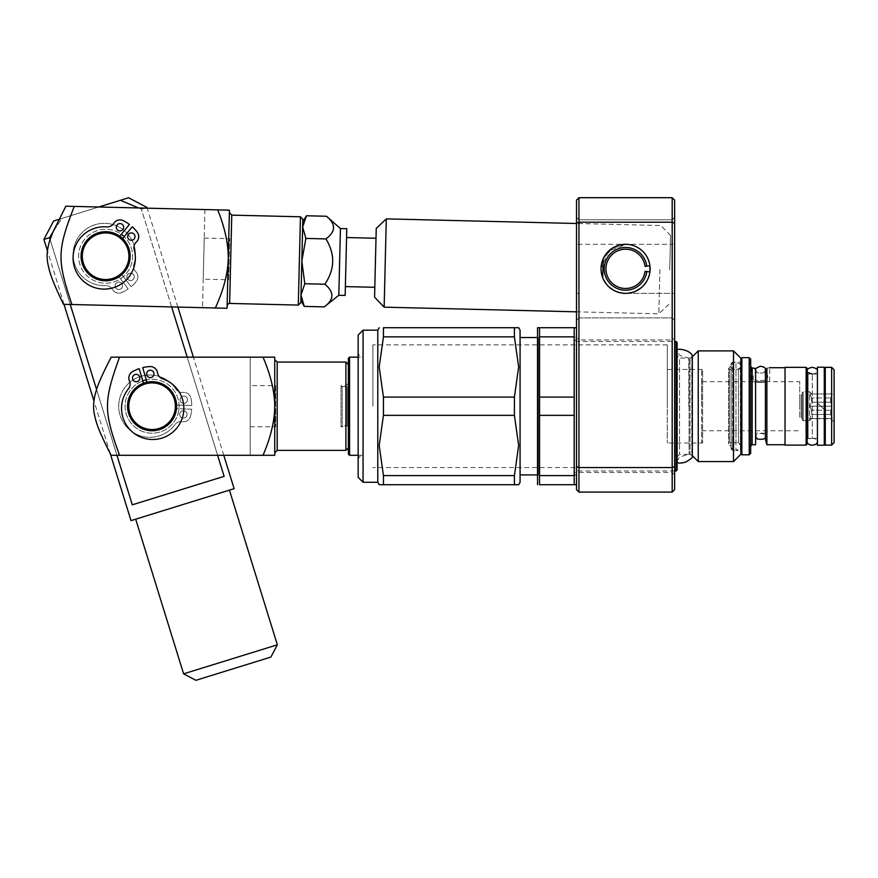 <?xml version="1.0" encoding="UTF-8"?>
<svg xmlns="http://www.w3.org/2000/svg" width="878" height="878" viewBox="0 0 878 878"><rect width="100%" height="100%" fill="white"/><g stroke="black" fill="none" stroke-linecap="round" stroke-linejoin="round"><path stroke-width="0.66" stroke-dasharray="4.39 3.29" d="M751.305 367.432L751.305 381.689L766.637 381.689C766.67 382.424 754.334 382.424 754.367 381.689C754.334 382.424 766.67 382.424 766.637 381.689L754.367 381.689L766.637 381.689C767.01 382.534 753.993 382.534 754.367 381.689C753.993 382.534 767.01 382.534 766.637 381.689L751.305 381.689L769.699 381.689L769.699 367.706M799.748 406.229L799.748 381.689L799.748 406.229M701.621 406.229L701.621 381.689L701.621 406.229M799.748 417.269L799.748 395.188L799.748 417.269L801.23 417.269L801.23 395.188L799.748 395.188M802.207 394.2L801.23 395.188L801.23 417.269L802.207 418.246L802.207 394.2L802.207 418.246M802.207 392.729L802.207 419.717L802.207 392.729L803.183 391.753L803.183 420.705L803.183 391.753L809.571 391.753L809.571 420.705L809.571 391.753L811.524 393.717L809.878 393.959L830.665 393.959L811.524 393.959L830.665 393.959L834.1 390.282L834.1 422.175L834.1 390.282M811.524 397.954L809.878 393.959L811.524 397.954L811.524 402.223L809.878 406.229L811.524 402.223L811.524 397.954L830.665 397.954L811.524 397.954M811.524 410.224L809.878 406.229L811.524 410.224L811.524 414.493L809.878 418.488L811.524 414.493L811.524 410.224L830.665 410.224L811.524 410.224M811.524 418.488L830.665 418.488L811.524 418.488M830.665 410.224L830.665 414.493L811.524 414.493L830.665 414.493L830.665 410.224L832.322 406.229L830.665 410.224M830.665 418.488L832.322 418.488L830.665 418.488M830.665 402.223L811.524 402.223L830.665 402.223L830.665 397.954L830.665 402.223L832.322 406.229L830.665 402.223M830.665 414.493L832.322 418.488L830.665 414.493M832.322 393.959L830.665 397.954L832.322 393.959L809.878 393.959L832.322 393.959M834.1 369.792L834.1 442.655M831.642 367.344L831.642 445.113M824.288 368.321L824.288 444.125L824.288 368.321M817.418 445.234L817.418 384.586L817.418 402.761L824.288 409.62L817.418 402.826L824.288 409.697L824.288 445.234M701.621 370.406L701.621 442.04L701.621 370.406L702.598 369.429L702.598 443.028L702.598 369.429L667.28 369.429L667.28 443.028L667.28 369.429M701.621 442.04L702.598 443.028L667.28 443.028M809.878 406.229L832.322 406.229L809.878 406.229M809.878 418.488L832.322 418.488L809.878 418.488M667.28 406.229L667.28 344.889L667.28 406.229M824.288 367.213L824.288 409.62L817.418 402.761L817.418 367.213M807.112 441.733L807.112 370.736L807.112 441.733A5.147 3.369 0 0 1 812.271 438.363L812.271 374.083L812.271 438.363A5.147 3.369 0 0 1 817.418 441.733M807.112 368.321L807.112 444.125M785.031 367.344L785.031 445.113M785.031 367.706L785.031 444.74L785.031 367.706M766.878 368.288C770.599 367.542 770.599 367.542 766.878 368.288L766.878 444.74M765.407 409.466L765.407 439.252M765.407 374.127L765.407 380.383L765.814 372.524A7.364 7.364 0 0 1 766.637 381.689L799.748 381.689M765.407 380.383L755.596 380.383L755.596 368.508L755.596 380.383L765.407 380.383L765.407 433.216L765.407 380.383M752.161 444.74L752.161 367.904L755.596 368.508L755.596 444.74M755.596 380.383L755.596 433.216L755.596 380.383M755.596 370.461L755.596 429.452L755.596 370.461M750.69 366.444L750.69 446.211M750.69 359.124L750.69 453.333M741.855 357.653L741.855 454.804M740.878 358.63L740.878 453.816L740.878 358.63M740.878 454.2L740.878 358.246M733.514 461.565L733.514 350.893M698.251 461.565L698.251 350.893M692.314 455.627L690.053 454.387L690.053 358.07L690.053 454.387L689.087 454.387L692.314 456.33L692.314 356.128C692.687 357.061 691.612 357.708 689.087 358.07L689.087 454.387L689.087 358.07L691.787 357.346L691.787 455.1L692.314 356.83M677.092 423.942L677.092 353.911L677.092 423.942M688.813 406.229L688.813 358.07L688.813 406.229M677.092 355.612L677.092 456.834L677.092 355.612L679.539 358.07L679.539 454.387L679.539 358.07L688.813 358.07C682.294 356.501 678.913 355.129 678.683 353.955L677.092 351.2L677.092 406.229M677.092 470.015L677.092 342.442M676.104 470.992L676.104 341.454M576.506 336.307L576.506 476.139L576.506 336.307L573.927 338.886L573.927 473.571L573.927 338.886L576.506 341.454L576.506 470.992L576.506 341.454L674.633 341.454M674.633 470.992L576.506 470.992L573.927 473.571L576.506 476.139M765.407 372.14A7.364 7.364 0 0 0 764.519 371.449C765.276 373.71 755.749 373.611 756.485 371.449C755.574 373.688 765.517 373.545 764.519 371.449L765.407 369.55L765.407 436.52C764.453 433.578 761.742 432.744 757.275 434.028L755.596 436.52L755.596 369.55L756.485 371.449A7.364 7.364 0 0 0 754.367 381.689L701.621 381.689M576.506 337.536L576.506 474.921L576.506 337.536L578.953 339.984L578.953 472.463L578.953 339.984L672.186 339.984L672.186 472.463L672.186 339.984L674.633 337.536L674.633 474.921L674.633 337.536M674.633 466.536L674.633 489.639L672.186 492.086L672.186 467.557L674.633 466.536L674.633 223.242L672.186 222.222L578.953 222.222L578.953 467.557L672.186 467.557L672.186 197.693L578.953 197.693L578.953 222.222L576.506 223.242L576.506 200.151L578.953 197.693M672.186 197.693L674.633 200.151L674.633 223.242M674.633 244.303L674.633 293.373L674.633 217.316L674.633 244.303L672.186 244.303L672.186 317.902L672.186 219.774L672.186 244.303L674.633 244.303M674.633 320.36L674.633 293.373L674.633 320.36L672.186 317.902L674.633 320.36M650.104 268.844A24.529 24.529 0 0 0 614.205 247.102A24.529 24.529 0 0 0 611.571 288.983A24.529 24.529 0 0 0 650.104 268.844M578.953 492.086L576.506 489.639L576.506 466.536L578.953 467.557L578.953 492.086L672.186 492.086M603.175 258.812L612.339 248.189L626.168 244.314C639.349 245.588 647.273 252.732 649.907 265.76A24.529 24.529 0 0 0 612.427 248.123A24.529 24.529 0 0 0 612.427 289.553A24.529 24.529 0 0 0 649.907 265.76A24.529 24.529 0 0 0 625.564 244.303A24.529 24.529 0 0 0 601.035 268.844A24.529 24.529 0 0 0 625.564 293.373A24.529 24.529 0 0 0 649.907 271.917A24.529 24.529 0 0 1 625.564 293.373A24.529 24.529 0 0 1 601.035 268.844A24.529 24.529 0 0 1 625.564 244.303A24.529 24.529 0 0 1 649.907 271.917A24.529 24.529 0 0 1 612.427 289.553A24.529 24.529 0 0 1 612.427 248.123A24.529 24.529 0 0 1 649.907 265.76L645.045 266.385A19.623 19.623 0 0 0 615.05 252.271A19.623 19.623 0 0 0 615.05 285.416A19.623 19.623 0 0 0 645.045 271.302L646.779 271.522A21.379 21.379 0 0 1 614.117 286.886A21.379 21.379 0 0 1 614.117 250.79A21.379 21.379 0 0 1 646.779 266.166M578.953 317.902L672.186 317.902L578.953 317.902L578.953 293.373L578.953 317.902L576.506 320.36L576.506 293.373L576.506 320.36L578.953 317.902M578.953 244.303L578.953 293.373L578.953 219.774L578.953 244.303L672.186 244.303L576.506 244.303L576.506 217.316L576.506 293.373L576.506 244.303L578.953 244.303M578.953 219.774L576.506 217.316L578.953 219.774L672.186 219.774L674.633 217.316L672.186 219.774L578.953 219.774M576.506 466.536L576.506 223.242M576.506 483.504L576.506 328.943L576.506 483.504M574.201 475.602L574.201 484.733L539.553 484.733L539.553 475.602L574.201 475.602L574.201 415.36L539.553 415.36L539.553 475.602M574.201 397.097L574.201 336.856L539.553 336.856L539.553 397.097L574.201 397.097L574.201 415.36M539.553 336.856L539.553 327.724L574.201 327.724L574.201 336.856M539.553 397.097L539.553 415.36M537.248 328.943L537.248 483.504M537.248 476.139L537.248 336.307L537.248 476.139L538.477 474.921L538.477 337.536L538.477 474.921L537.248 474.921M537.248 337.536L538.477 337.536L537.248 336.307M520.072 337.536L520.072 474.921L520.072 337.536M520.072 482.274L520.072 330.172M514.409 415.36L383.445 415.36L379.197 445.475L383.445 475.602L383.445 484.733L514.409 484.733L514.409 475.602L518.657 445.475L514.409 415.36L514.409 397.097L518.657 366.971L514.409 336.856L514.409 327.724L383.445 327.724L383.445 336.856L379.197 366.971L383.445 397.097L514.409 397.097M514.409 336.856L383.445 336.856M383.445 415.36L383.445 397.097M383.445 475.602L514.409 475.602M377.781 482.274L377.781 330.172M363.064 482.274L363.064 330.172M358.158 477.369L358.158 335.078M358.158 352.254L358.158 460.193L358.158 352.254C358.443 355.228 360.079 356.863 363.064 357.159L363.064 455.287L363.064 357.159L358.158 357.159M646.779 271.522L649.907 271.917L647.953 278.875L642.487 286.601L634.509 291.683L624.971 293.362L615.533 291.233L607.806 285.767L602.725 277.777M649.907 265.76C647.273 252.732 639.349 245.588 626.168 244.314L608.673 251.053L601.046 268.251L602.725 277.777L607.806 285.767L615.533 291.233L624.971 293.362L634.509 291.683L642.487 286.601L647.953 278.875L649.907 271.917M659.905 269.667L658.84 313.819L659.905 269.667M386.287 218.874L384.147 307.168M669.716 269.908L670.551 235.567L669.716 269.908M374.577 297.115L376.234 228.445M374.807 287.304L376.003 238.256L374.807 287.304M345.383 286.59L346.569 237.543L345.383 286.59M345.164 295.425L346.777 228.708M340.434 228.554L338.809 295.271M326.473 216.251C336.033 224.044 335.846 231.594 325.925 238.915C335.297 254.247 334.935 269.359 324.827 284.22C334.386 292.012 334.2 299.563 324.278 306.883M304.238 306.389L301 294.986L304.787 283.737L301.823 260.996L305.884 238.421L302.647 227.018L306.433 215.768M305.884 238.421L325.925 238.915M304.787 283.737L324.827 284.22M302.778 221.761L300.88 300.243M302.833 219.302L300.814 302.69M301.823 260.996L302.647 227.018M228.247 259.219L229.432 210.16L217.711 209.875C224.955 227.918 228.467 244.369 228.247 259.219C227.753 274.057 223.44 290.311 215.329 307.98L227.062 308.266L228.247 259.219M96.591 389.558L116.95 455.287L217.612 455.287L116.95 455.287L96.591 389.558C98.051 384.114 102.891 373.315 111.133 357.159L119.529 357.159C103.472 401.795 103.472 410.663 119.529 455.287L111.133 455.287C97.963 429.551 96.273 423.042 94.33 414.032C92.838 406.777 93.595 398.623 96.591 389.558L70.229 304.468L63.501 304.304L215.329 307.98M187.212 357.159L250.208 357.159L250.208 455.287L250.208 357.159L187.212 357.159L217.612 455.287L250.208 455.287L217.612 455.287L187.212 357.159L111.133 357.159L187.212 357.159L171.649 306.927L202.533 307.673L171.649 306.927L141.38 209.205L147.01 207.46M43.9 239.409L49.53 237.664L52.932 232.099L50.112 239.518L70.229 304.468L50.112 239.518C47.203 248.046 46.435 255.926 47.774 263.18C49.552 272.103 51.187 278.765 63.501 304.304L71.886 304.512C56.916 259.504 57.136 250.636 74.257 206.407L98.775 206.999L61.833 218.446L52.932 232.099L61.833 218.446L53.602 220.993M119.529 455.287L274.748 455.287L274.748 406.229C274.605 421.078 270.698 437.431 263.016 455.287M250.208 385.672L250.208 426.774L250.208 385.672L275.67 385.672L275.67 426.774L275.67 385.672L274.748 386.594L274.748 425.852L274.748 386.594M263.016 357.159C270.698 375.016 274.605 391.379 274.748 406.229L274.748 357.159L119.529 357.159M191.689 409.17L178.936 408.819A26.988 26.988 0 0 1 137.418 428.881A26.988 26.988 0 0 1 138.702 382.786A26.988 26.988 0 0 1 178.936 408.819L176.478 408.742A24.529 24.529 0 0 0 152.081 381.689A24.529 24.529 0 0 0 127.562 405.438A24.529 24.529 0 0 0 150.511 430.703A24.529 24.529 0 0 0 176.588 405.065A24.529 24.529 0 0 0 139.876 384.948A24.529 24.529 0 0 0 138.702 426.796A24.529 24.529 0 0 0 176.478 408.742L175.501 408.72A23.552 23.552 0 0 0 175.6 405.043L191.788 405.493A39.719 39.719 0 0 0 190.987 398.272A7.364 7.364 0 0 0 182.953 392.433A7.364 7.364 0 0 1 175.962 389.141A31.158 31.158 0 0 0 129.856 382.292A31.158 31.158 0 0 0 128.561 428.892A31.158 31.158 0 0 0 174.974 424.612A7.364 7.364 0 0 1 182.141 421.714A7.364 7.364 0 0 0 190.482 416.337A39.719 39.719 0 0 0 191.689 409.17L175.501 408.72A23.552 23.552 0 0 1 139.218 425.962A23.552 23.552 0 0 1 140.337 385.804A23.552 23.552 0 0 1 175.6 405.043A23.552 23.552 0 0 0 143.388 384.334A23.552 23.552 0 0 0 134.158 421.506A23.552 23.552 0 0 0 175.6 405.043L191.788 405.493A39.719 39.719 0 0 0 190.987 398.272A7.364 7.364 0 0 0 182.953 392.433A7.364 7.364 0 0 1 175.962 389.141A31.158 31.158 0 0 0 129.856 382.292A31.158 31.158 0 0 0 128.561 428.892A31.158 31.158 0 0 0 174.974 424.612A7.364 7.364 0 0 1 182.141 421.714A7.364 7.364 0 0 0 190.482 416.337A39.719 39.719 0 0 0 191.689 409.17M274.748 406.229L274.748 359.607L274.748 406.229M348.346 406.229L348.346 447.934L348.346 406.229M50.112 239.518L49.53 237.664M217.612 455.287L224.131 476.359L132.293 504.817L224.131 476.359L132.293 504.817L116.95 455.287M144.914 208.119L141.38 209.205L138.614 207.965L141.38 209.205L171.649 306.927M131.009 520.621L234.13 488.684M135.695 519.172L229.443 490.133L135.695 519.172M183.612 673.832L277.349 644.803M270.885 657.073L195.893 680.307M58.914 219.346L120.374 200.305L138.614 207.965L98.775 206.999L204.914 209.568L138.614 207.965M128.594 197.759L120.374 200.305M52.932 232.099L65.872 206.198L98.775 206.999M74.257 206.407L217.711 209.875M204.914 209.568L202.533 307.673L204.914 209.568M203.224 279.16L204.223 238.081L203.224 279.16L228.675 279.786L229.674 238.695L228.675 279.786L227.775 278.831L228.719 239.595L227.775 278.831M128.177 288.928L120.451 278.787A26.988 26.988 0 0 1 78.779 259.043A26.988 26.988 0 0 1 115.479 231.123A26.988 26.988 0 0 1 120.451 278.787L118.969 276.833A24.529 24.529 0 0 0 119.112 276.735A24.529 24.529 0 0 0 106.216 231.715A24.529 24.529 0 0 0 82.016 262.917A24.529 24.529 0 0 0 121.899 274.605A24.529 24.529 0 0 0 114.535 233.383A24.529 24.529 0 0 0 81.215 258.736A24.529 24.529 0 0 0 118.969 276.833L118.376 276.043A23.552 23.552 0 0 0 121.296 273.815L131.107 286.7A39.719 39.719 0 0 0 136.222 281.553A7.364 7.364 0 0 0 135.728 271.631A7.364 7.364 0 0 1 133.906 264.124A31.158 31.158 0 0 0 110.321 223.923A31.158 31.158 0 0 0 73.214 252.151A31.158 31.158 0 0 0 105.667 285.613A7.364 7.364 0 0 1 112.417 289.367A7.364 7.364 0 0 0 121.844 292.495A39.719 39.719 0 0 0 128.177 288.928L118.376 276.043A23.552 23.552 0 0 0 111.989 233.57A23.552 23.552 0 0 0 82.323 259.745A23.552 23.552 0 0 0 118.376 276.043A23.552 23.552 0 0 1 82.192 258.615A23.552 23.552 0 0 1 114.151 234.294A23.552 23.552 0 0 1 121.296 273.815L131.107 286.7A39.719 39.719 0 0 0 136.222 281.553A7.364 7.364 0 0 0 135.728 271.631A7.364 7.364 0 0 1 133.906 264.124A31.158 31.158 0 0 0 110.321 223.923A31.158 31.158 0 0 0 73.214 252.151A31.158 31.158 0 0 0 105.667 285.613A7.364 7.364 0 0 1 112.417 289.367A7.364 7.364 0 0 0 121.844 292.495A39.719 39.719 0 0 0 128.177 288.928M133.412 422.142A24.529 24.529 0 0 0 175.194 414.438A24.529 24.529 0 0 0 147.625 382.095A24.529 24.529 0 0 0 133.412 422.142A24.529 24.529 0 0 1 147.625 382.095A24.529 24.529 0 0 1 175.194 414.438A24.529 24.529 0 0 1 133.412 422.142M134.345 421.352A23.311 23.311 0 0 0 174.042 414.021A23.311 23.311 0 0 0 147.855 383.302A23.311 23.311 0 0 0 134.345 421.352M112.252 232.626A24.529 24.529 0 0 0 81.852 262.303A24.529 24.529 0 0 0 122.755 273.804A24.529 24.529 0 0 0 112.252 232.626A24.529 24.529 0 0 1 122.755 273.804A24.529 24.529 0 0 1 81.852 262.303A24.529 24.529 0 0 1 112.252 232.626M111.923 233.811A23.311 23.311 0 0 0 83.037 262.006A23.311 23.311 0 0 0 121.899 272.926A23.311 23.311 0 0 0 111.923 233.811M115.907 288.006A3.677 3.677 0 0 0 122.229 287.194A3.677 3.677 0 0 0 118.376 282.123A3.677 3.677 0 0 0 115.907 288.006A3.677 3.677 0 0 1 118.376 282.123A3.677 3.677 0 0 1 122.229 287.194A3.677 3.677 0 0 1 115.907 288.006M127.628 279.094A3.677 3.677 0 0 0 133.95 278.282A3.677 3.677 0 0 0 130.087 273.212A3.677 3.677 0 0 0 127.628 279.094A3.677 3.677 0 0 1 130.087 273.212A3.677 3.677 0 0 1 133.95 278.282A3.677 3.677 0 0 1 127.628 279.094M183.261 418.137A3.677 3.677 0 0 0 186.608 412.715A3.677 3.677 0 0 0 180.231 412.528A3.677 3.677 0 0 0 183.261 418.137A3.677 3.677 0 0 1 180.231 412.528A3.677 3.677 0 0 1 186.608 412.715A3.677 3.677 0 0 1 183.261 418.137M183.678 403.419A3.677 3.677 0 0 0 187.014 397.997A3.677 3.677 0 0 0 180.648 397.822A3.677 3.677 0 0 0 183.678 403.419A3.677 3.677 0 0 1 180.648 397.822A3.677 3.677 0 0 1 187.014 397.997A3.677 3.677 0 0 1 183.678 403.419M146.297 379.867L142.719 367.63A39.719 39.719 0 0 1 149.897 366.576A7.364 7.364 0 0 1 157.59 372.865A7.364 7.364 0 0 0 162.551 378.78A31.158 31.158 0 0 1 180.868 421.649A31.158 31.158 0 0 1 136.123 434.731A31.158 31.158 0 0 1 128.484 388.745A7.364 7.364 0 0 0 129.472 381.085A7.364 7.364 0 0 1 132.556 371.635A39.719 39.719 0 0 1 139.185 368.661L142.763 380.898A26.988 26.988 0 0 0 133.884 426.148A26.988 26.988 0 0 0 178.146 413.22A26.988 26.988 0 0 0 146.297 379.867L146.977 382.226A24.529 24.529 0 0 1 176.478 403.66A24.529 24.529 0 0 1 152.081 430.758A24.529 24.529 0 0 1 146.977 382.226A24.529 24.529 0 0 0 135.574 424.381A24.529 24.529 0 0 0 175.765 412.638A24.529 24.529 0 0 0 146.977 382.226L147.263 383.17L146.977 382.226M143.454 383.258L143.729 384.202A23.552 23.552 0 0 1 174.81 412.397A23.552 23.552 0 0 1 136.255 423.668A23.552 23.552 0 0 1 143.729 384.202A23.552 23.552 0 0 1 165.218 425.775A23.552 23.552 0 0 1 131.162 417.039A23.552 23.552 0 0 1 143.729 384.202L142.763 380.898M170.749 390.304A24.529 24.529 0 0 1 156.536 430.352A24.529 24.529 0 0 1 128.956 398.019A24.529 24.529 0 0 1 170.749 390.304M139.712 377.013A3.677 3.677 0 0 0 133.511 375.51A3.677 3.677 0 0 0 135.3 381.623A3.677 3.677 0 0 0 139.712 377.013M153.837 372.887A3.677 3.677 0 0 0 147.647 371.372A3.677 3.677 0 0 0 149.436 377.496A3.677 3.677 0 0 0 153.837 372.887M124.16 236.632L132.271 226.798A39.719 39.719 0 0 1 137.188 232.143A7.364 7.364 0 0 1 136.309 242.043A7.364 7.364 0 0 0 134.191 249.473A31.158 31.158 0 0 1 109.059 288.73A31.158 31.158 0 0 1 73.083 259.076A31.158 31.158 0 0 1 106.809 226.897A7.364 7.364 0 0 0 113.701 223.407A7.364 7.364 0 0 1 123.238 220.652A39.719 39.719 0 0 1 129.428 224.461L121.318 234.294A26.988 26.988 0 0 0 78.91 252.403A26.988 26.988 0 0 0 114.502 281.728A26.988 26.988 0 0 0 124.16 236.632L122.602 238.531A24.529 24.529 0 0 0 82.323 248.551A24.529 24.529 0 0 0 105.02 280.773A24.529 24.529 0 0 1 82.356 248.463A24.529 24.529 0 0 1 119.891 236.292A24.529 24.529 0 0 1 105.02 280.773A24.529 24.529 0 0 0 122.602 238.531L121.965 239.299L122.602 238.531M119.759 236.193L119.134 236.95A23.552 23.552 0 0 1 113.295 278.513A23.552 23.552 0 0 1 82.302 252.974A23.552 23.552 0 0 1 119.134 236.95A23.552 23.552 0 0 1 99.247 278.919A23.552 23.552 0 0 1 84.332 246.158A23.552 23.552 0 0 1 119.134 236.95L121.318 234.294M98.984 279.862A24.529 24.529 0 0 1 88.48 238.684A24.529 24.529 0 0 1 129.395 250.186A24.529 24.529 0 0 1 98.984 279.862M122.81 229.586A3.677 3.677 0 0 0 120.582 223.616A3.677 3.677 0 0 0 116.533 228.543A3.677 3.677 0 0 0 122.81 229.586M134.169 238.948A3.677 3.677 0 0 0 131.941 232.977A3.677 3.677 0 0 0 127.892 237.905A3.677 3.677 0 0 0 134.169 238.948M348.346 454.069L348.346 358.389M349.576 357.159L349.576 455.287M372.876 406.229L372.876 344.889L372.876 406.229M817.418 374.083L808.1 374.083L808.1 438.363L808.1 374.083L807.112 373.106L807.112 439.34L807.112 373.106M731.056 365.994L731.056 446.463L731.056 365.994L731.056 446.463L731.056 365.994L728.608 368.442L728.608 444.005L728.608 368.442L731.1 369.912L731.1 442.534L731.1 369.912L735.973 369.912L735.973 442.534L735.973 369.912C732.68 369.353 731.045 368.047 731.056 365.994C731.045 363.942 732.68 362.625 735.973 362.065L740.384 362.065L740.384 450.381L740.878 361.571L740.878 450.875L740.878 361.571M740.878 393.388L740.878 444.531L740.878 393.388M740.878 367.465L740.878 444.992L740.878 367.465L738.42 369.912L735.973 369.912C740.154 368.167 741.789 366.861 740.878 365.994L740.878 365.994C741.789 365.116 740.154 363.81 735.973 362.065L735.973 450.381L735.973 362.065L732.537 362.065L732.537 450.381L732.537 362.065L731.056 363.536L731.056 448.91L731.056 363.536M348.346 383.225L345.888 385.672L341.026 385.672L342.211 386.594L342.211 425.852L341.026 426.774L341.026 385.672L341.026 426.774L345.888 426.774L345.888 385.672L345.888 426.774L348.346 429.232L348.346 383.225L348.346 429.232M348.346 426.39L348.346 385.376L348.346 426.39M825.265 367.344L825.265 445.113M806.136 367.344L806.136 445.113M749.219 357.653L749.219 454.804M625.564 293.373L674.633 293.373L625.564 293.373M576.506 293.373L578.953 293.373L576.506 293.373M298.3 305.083L300.441 216.789M231.77 215.132L229.63 303.426M277.196 362.065L277.196 450.381M345.888 450.381L345.888 362.065M738.42 369.912L738.42 442.534L738.42 369.912M729.366 369.199L729.366 443.247L729.366 369.199M347.117 425.204L347.117 386.594L347.117 425.204M348.346 427.081L347.117 425.852L342.211 425.852L342.211 386.594L347.117 386.594L348.346 385.376M701.621 430.758L799.748 430.758M834.1 422.175L830.665 418.74L811.524 418.74L809.571 420.705L803.183 420.705L802.207 419.717M817.418 438.363L808.1 438.363L807.112 439.34M812.271 374.083C816.353 373.326 818.066 372.195 817.418 370.714M765.407 433.216L755.596 433.216M677.092 456.834L679.539 454.387L688.813 454.387C682.294 455.945 678.913 457.317 678.683 458.492L677.092 461.246M674.633 474.921L672.186 472.463L578.953 472.463L576.506 474.921M358.158 455.287L363.064 455.287C360.079 455.583 358.443 457.219 358.158 460.193M670.551 235.567L660.969 225.525L576.506 223.484M668.882 304.249L658.84 313.819L576.506 311.822M223.78 455.287L193.379 357.159M177.872 307.08L147.23 208.174M110.233 453.542L93.946 400.972M64.006 304.315L47.456 250.899M204.223 238.081L229.674 238.695L228.719 239.595M250.208 426.774L275.67 426.774L274.748 425.852M667.28 344.889L372.876 344.889M667.28 467.557L372.876 467.557M731.056 448.91L732.537 450.381L735.973 450.381C732.68 449.821 731.045 448.515 731.056 446.463C731.045 444.411 732.68 443.094 735.973 442.534C740.154 444.279 741.789 445.585 740.878 446.463L740.878 365.994L740.878 446.463C741.789 447.33 740.154 448.636 735.973 450.381L740.878 450.875M740.878 444.992L738.42 442.534L731.1 442.534L728.608 444.005L731.056 446.463"/><path stroke-width="1.32" d="M831.642 367.344L831.642 445.113L834.1 442.655L834.1 369.792L831.642 367.344L825.265 367.344L824.288 368.321M817.418 367.213L817.418 445.234L824.288 445.234L824.288 367.213L817.418 367.213M817.418 441.733A5.147 3.369 0 0 1 812.271 445.113A5.147 3.369 0 0 1 807.112 441.733M806.136 445.113L807.112 444.125L807.112 368.321L806.136 367.344L785.031 367.344L785.031 445.113L806.136 445.113L806.136 367.344M785.031 444.74L766.878 444.74L766.878 368.288C770.599 367.542 770.599 367.542 766.878 368.288L765.407 374.127M785.031 367.706L769.699 367.706M766.878 444.74L765.407 439.252L765.407 409.466M765.407 372.14A7.364 7.364 0 0 1 765.814 372.524L766.878 368.288M752.161 444.74L755.596 444.74L755.596 368.508L752.161 367.904L752.161 444.74L750.69 446.211L750.69 366.444M749.219 454.804L750.69 453.333L750.69 359.124L749.219 357.653L741.855 357.653L741.855 454.804L749.219 454.804L749.219 357.653M740.878 358.63L741.855 357.653M740.878 358.246L740.878 454.2L733.514 461.565L733.514 350.893L740.878 358.246M691.787 357.346L698.251 350.893L733.514 350.893M698.251 350.893L698.251 461.565L733.514 461.565M677.092 342.442L677.092 470.015L676.104 470.992L676.104 341.454L677.092 342.442M674.633 341.454L676.104 341.454M674.633 489.639L674.633 200.151L672.186 197.693L578.953 197.693L578.953 222.222L672.186 222.222L672.186 492.086L674.633 489.639M578.953 492.086L578.953 467.557L576.506 466.536L576.506 489.639L578.953 492.086L672.186 492.086M672.186 197.693L672.186 222.222L674.633 223.242M674.633 466.536L672.186 467.557L578.953 467.557L578.953 222.222L576.506 223.242L576.506 466.536M650.104 268.844A24.529 24.529 0 0 1 611.571 288.983A24.529 24.529 0 0 1 614.205 247.102A24.529 24.529 0 0 1 650.104 268.844M576.506 223.242L576.506 200.151L578.953 197.693M574.201 336.856L574.201 327.724L576.177 327.724L537.577 327.724L539.553 327.724L539.553 336.856L574.201 336.856L574.201 397.097L539.553 397.097L539.553 336.856M574.201 415.36L574.201 475.602L539.553 475.602L539.553 415.36L574.201 415.36L574.201 397.097M539.553 475.602L539.553 484.733L576.177 484.733L574.201 484.733L574.201 475.602M576.506 483.504L576.177 484.733M539.553 415.36L539.553 397.097M537.577 484.733L537.577 327.724M520.072 337.536L537.248 337.536M518.657 327.724L514.409 327.724L518.657 327.724L520.072 330.172L520.072 482.274L518.657 484.733L514.409 484.733L518.657 484.733M514.409 397.097L383.445 397.097L379.197 366.971L383.445 336.856L383.445 327.724L514.409 327.724L514.409 336.856L518.657 366.971L514.409 397.097L514.409 415.36L518.657 445.475L514.409 475.602L514.409 484.733L379.197 484.733L383.445 484.733L383.445 475.602L379.197 445.475L383.445 415.36L514.409 415.36M383.445 397.097L383.445 415.36M383.445 336.856L514.409 336.856M363.064 330.172L363.064 482.274L358.158 477.369L358.158 335.078L363.064 330.172L377.781 330.172L379.197 327.724M377.781 330.172L377.781 482.274L379.197 484.733M514.409 475.602L383.445 475.602M649.907 271.917L646.779 271.522A21.379 21.379 0 0 1 614.117 286.886A21.379 21.379 0 0 1 614.117 250.79A21.379 21.379 0 0 1 646.779 266.166L649.907 265.76L649.907 271.917L649.907 265.76M646.779 271.522L645.045 271.302A19.623 19.623 0 0 1 615.05 285.416A19.623 19.623 0 0 1 615.05 252.271A19.623 19.623 0 0 1 645.045 266.385L646.779 266.166M602.725 277.777L603.175 258.812M576.506 311.822L384.147 307.168L386.287 218.874L576.506 223.484M386.287 218.874L376.234 228.445L375.4 262.774L374.577 297.115L384.147 307.168M374.807 287.304L345.383 286.59M340.434 228.554L346.777 228.708L345.164 295.425L338.809 295.271L340.434 228.554L326.473 216.251C336.033 224.044 335.846 231.594 325.925 238.915C335.297 254.247 334.935 269.359 324.827 284.22C334.386 292.012 334.2 299.563 324.278 306.883L304.238 306.389L301 294.986L301.823 260.996L304.787 283.737L324.827 284.22M302.647 227.018L302.778 221.761L306.433 215.768L302.647 227.018L305.884 238.421L325.925 238.915M305.884 238.421L301.823 260.996L302.833 219.302L300.441 216.789L298.3 305.083L300.814 302.69L301.823 260.996M304.787 283.737L301 294.986L300.88 300.243L304.238 306.389M306.433 215.768L326.473 216.251M228.247 259.219L227.062 308.266L215.329 307.98C223.44 290.311 227.753 274.057 228.247 259.219C228.467 244.369 224.955 227.918 217.711 209.875L229.432 210.16L228.247 259.219M52.932 232.099L49.53 237.664L50.112 239.518L52.932 232.099L65.872 206.198L74.257 206.407C57.136 250.636 56.916 259.504 71.886 304.512L215.329 307.98M119.529 357.159L274.748 357.159L274.748 455.287L119.529 455.287C103.472 410.663 103.472 401.795 119.529 357.159L111.133 357.159C102.891 373.315 98.051 384.114 96.591 389.558L70.229 304.468L71.886 304.512L63.501 304.304C51.187 278.765 49.552 272.103 47.774 263.18C46.435 255.926 47.203 248.046 50.112 239.518M119.529 455.287L111.133 455.287C97.963 429.551 96.273 423.042 94.33 414.032C92.838 406.777 93.595 398.623 96.591 389.558M263.016 455.287C270.698 437.431 274.605 421.078 274.748 406.229C274.605 391.379 270.698 375.016 263.016 357.159M49.53 237.664L43.9 239.409L47.456 250.899M147.23 208.174L147.01 207.46L144.914 208.119M187.212 357.159L171.649 306.927M116.95 455.287L132.293 504.817L224.131 476.359L217.612 455.287M223.78 455.287L234.13 488.684L131.009 520.621L110.233 453.542M135.695 519.172L183.612 673.832L277.349 644.803L229.443 490.133M183.612 673.832L195.893 680.307L270.885 657.073L277.349 644.803M43.9 239.409L53.602 220.993L58.914 219.346M138.614 207.965L120.374 200.305L98.775 206.999M120.374 200.305L128.594 197.759L147.01 207.46M74.257 206.407L217.711 209.875M146.297 379.867A26.988 26.988 0 0 0 142.763 380.898M170.749 390.304A24.529 24.529 0 0 0 128.956 398.019A24.529 24.529 0 0 0 156.536 430.352A24.529 24.529 0 0 0 170.749 390.304M169.816 391.105A23.311 23.311 0 0 1 156.306 429.144A23.311 23.311 0 0 1 130.12 398.425A23.311 23.311 0 0 1 169.816 391.105M143.454 383.258L139.185 368.661A39.719 39.719 0 0 0 132.556 371.635A7.364 7.364 0 0 0 129.472 381.085A7.364 7.364 0 0 1 128.484 388.745A31.158 31.158 0 0 0 136.123 434.731A31.158 31.158 0 0 0 180.868 421.649A31.158 31.158 0 0 0 162.551 378.78A7.364 7.364 0 0 1 157.59 372.865A7.364 7.364 0 0 0 149.897 366.576A39.719 39.719 0 0 0 142.719 367.63L146.977 382.226M153.837 372.887A3.677 3.677 0 0 1 149.436 377.496A3.677 3.677 0 0 1 147.647 371.372A3.677 3.677 0 0 1 153.837 372.887M139.712 377.013A3.677 3.677 0 0 1 135.3 381.623A3.677 3.677 0 0 1 133.511 375.51A3.677 3.677 0 0 1 139.712 377.013M124.16 236.632A26.988 26.988 0 0 0 121.318 234.294M98.984 279.862A24.529 24.529 0 0 0 129.395 250.186A24.529 24.529 0 0 0 88.48 238.684A24.529 24.529 0 0 0 98.984 279.862M99.313 278.677A23.311 23.311 0 0 1 89.337 239.562A23.311 23.311 0 0 1 128.199 250.482A23.311 23.311 0 0 1 99.313 278.677M119.759 236.193L129.428 224.461A39.719 39.719 0 0 0 123.238 220.652A7.364 7.364 0 0 0 113.701 223.407A7.364 7.364 0 0 1 106.809 226.897A31.158 31.158 0 0 0 73.083 259.076A31.158 31.158 0 0 0 109.059 288.73A31.158 31.158 0 0 0 134.191 249.473A7.364 7.364 0 0 1 136.309 242.043A7.364 7.364 0 0 0 137.188 232.143A39.719 39.719 0 0 0 132.271 226.798L122.602 238.531M134.169 238.948A3.677 3.677 0 0 1 127.892 237.905A3.677 3.677 0 0 1 131.941 232.977A3.677 3.677 0 0 1 134.169 238.948M122.81 229.586A3.677 3.677 0 0 1 116.533 228.543A3.677 3.677 0 0 1 120.582 223.616A3.677 3.677 0 0 1 122.81 229.586M349.576 357.159L348.346 358.389L348.346 454.069L349.576 455.287L349.576 357.159L358.158 357.159M831.642 445.113L825.265 445.113L825.265 367.344M298.3 305.083L229.63 303.426L231.77 215.132L229.377 212.619M277.196 362.065L345.888 362.065L345.888 450.381L277.196 450.381L277.196 362.065L274.748 359.607M825.265 445.113L824.288 444.125M817.418 370.714C817.616 369.287 815.914 368.156 812.315 367.344C808.945 367.948 807.211 369.078 807.112 370.714C805.916 371.515 807.639 372.634 812.271 374.083M751.305 367.432L750.69 366.236M740.878 453.816L741.855 454.804M692.314 455.627L698.251 461.565M677.092 461.246L677.201 461.828C677.575 463.485 680.483 463.54 685.927 461.993C691.304 458.755 693.433 456.856 692.314 456.33L692.314 356.128C691.469 350.092 675.621 347.458 677.201 350.618L677.092 351.2M674.633 470.992L676.104 470.992M755.596 436.52L757.319 439.044C763.267 439.713 765.967 438.879 765.407 436.52L765.407 369.55C765.671 367.959 764.003 366.85 760.414 366.236C755.98 368.058 754.378 369.166 755.596 369.55M576.506 328.943L576.177 327.724M520.072 474.921L537.248 474.921M363.064 482.274L377.781 482.274M376.003 238.256L346.569 237.543M338.809 295.271L324.278 306.883M300.441 216.789L231.77 215.132M229.63 303.426C229.026 302.921 228.192 303.722 227.117 305.818M277.196 450.381L274.748 452.839M345.888 362.065L348.346 364.524M345.888 450.381L348.346 447.934M193.379 357.159L177.872 307.08M93.946 400.972L64.006 304.315M349.576 455.287L358.158 455.287"/></g></svg>
